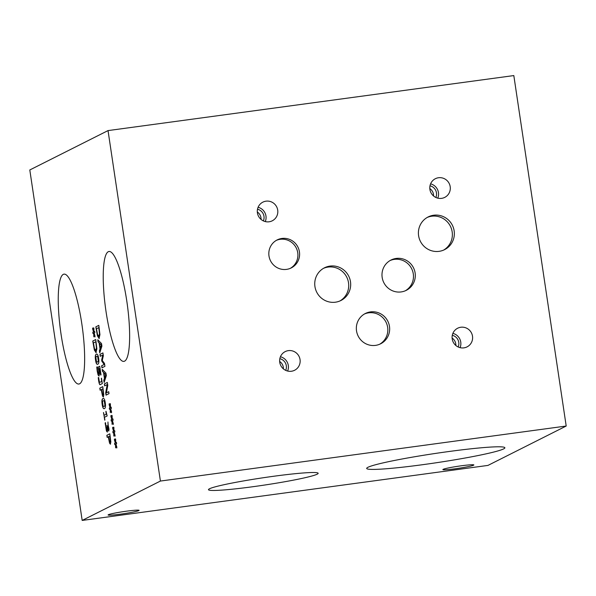 <?xml version="1.0" encoding="UTF-8"?>
<svg xmlns="http://www.w3.org/2000/svg" width="596" height="596" viewBox="0 0 596 596"><rect width="100%" height="100%" fill="white"/><g stroke="black" fill="none" stroke-linecap="round" stroke-linejoin="round"><path stroke-width="0.89" d="M110.357 440.638L109.791 436.056L110.484 440.615L110.066 441.994L110.484 440.615M109.791 436.056L108.606 436.652L109.5 441.323L110.2 441.979M110.409 444.162L109.545 443.119L108.271 436.823L107.161 437.382L106.848 435.296L109.82 433.806L110.841 441.934L110.334 444.184M106.848 435.296L109.828 433.851M107.28 437.322L106.975 435.281M108.271 436.823L109.671 443.104L110.536 444.139M104.896 420.061L103.451 412.574L104.181 415.263L106.177 414.257L106.021 411.277L107.161 415.933L104.486 417.282L104.896 420.061M106.177 414.257L105.879 411.396M104.181 415.263L106.304 414.242M104.717 420.158L103.585 412.559M104.136 406.457L104.963 405.422L104.263 400.795L103.272 400.706L102.46 401.689L103.145 406.353L104.136 406.457L103.145 406.353M104.263 406.435L103.279 406.33L104.263 406.435L105.09 405.407L105.052 402.956L104.389 400.773L103.272 400.706M104.456 408.588C103.413 409.147 102.646 407.738 102.162 404.364C101.648 400.966 101.909 399.037 102.959 398.568C104.002 398.001 104.769 399.417 105.254 402.807C105.76 406.189 105.499 408.118 104.456 408.588L104.136 408.692M104.583 408.573C103.54 409.132 102.773 407.724 102.289 404.349C101.774 400.952 102.035 399.022 103.086 398.553L103.346 398.456M103.309 393.479L102.87 388.883L103.436 393.464L103.026 394.835L103.436 393.464M102.743 388.905L101.558 389.501L102.452 394.172L103.153 394.82M103.361 397.003L102.497 395.96L101.223 389.665L100.113 390.224L99.8 388.145L102.773 386.648L103.793 394.775L103.287 397.025M99.8 388.145L102.78 386.692M100.232 390.164L99.934 388.123M101.223 389.665L102.624 395.945L103.488 396.988M99.003 375.987L98.079 374.966L97.215 371.263L96.768 367.076L97.193 366.868L97.565 371.129L98.683 373.856L98.981 372.746L98.198 367.054L99.733 366.279L101.015 374.877L100.664 375.055L99.681 368.477L98.891 368.872L99.48 374.012L98.914 376.016M99.681 368.477L100.791 374.996M98.198 367.054L99.741 366.324M98.981 372.746L98.325 367.032M98.206 373.282L98.809 373.834L99.107 372.731M96.768 367.076L97.2 366.905M99.13 375.972L98.206 374.944L96.895 367.061M97.506 362.077L98.325 361.049L97.632 356.415L96.641 356.326L95.829 357.309L96.515 361.973L97.506 362.077L96.515 361.973M97.632 362.063L96.641 361.958L97.632 362.063L98.459 361.034L98.422 358.576L97.759 356.401L96.641 356.326M97.826 364.208C96.783 364.774 96.016 363.366 95.531 359.991C95.01 356.594 95.278 354.665 96.329 354.195C97.371 353.629 98.139 355.037 98.623 358.427C99.13 361.817 98.861 363.739 97.826 364.208L97.498 364.32M97.953 364.193C96.91 364.752 96.142 363.351 95.658 359.969C95.144 356.572 95.405 354.642 96.455 354.18L96.716 354.084M96.381 347.61L95.829 341.776L96.507 347.595L95.777 350.47L96.507 347.595M95.703 341.799L93.416 342.946L94.496 348.764L95.904 350.455M96.09 352.646L94.369 350.075L92.76 341.039L95.733 339.541L96.872 348.839L95.956 352.69M92.76 341.039L95.74 339.586M94.369 350.075L92.894 341.024M96.224 352.631L94.496 350.053M93.982 333.477L93.803 336.829L93.721 333.171L93.006 333.611L92.805 332.292L93.542 331.987L92.596 328.791L92.715 327.986L93.684 331.495L93.863 328.158L93.937 331.801L94.652 331.361L94.853 332.68L94.116 332.963L95.062 336.196L94.943 336.993L93.982 333.477L94.995 336.673M93.937 331.801L94.667 331.421M93.684 331.495L93.676 327.822M92.596 328.791L92.797 328.284M93.542 331.987L92.723 328.776M92.805 332.292L93.676 331.972M93.125 333.536L92.939 332.277M93.721 333.171L93.803 336.829M100.121 384.681C99.569 384.815 99.063 383.407 98.608 380.457L98.251 377.663L98.638 377.469L99.428 382.312L101.692 381.649L101.514 378.177L102.318 383.578L100.031 384.711M101.692 381.649L101.32 378.318M99.428 382.312L101.819 381.634M98.251 377.663L98.638 377.514M100.247 384.666C99.696 384.8 99.189 383.392 98.735 380.442L98.385 377.64M108.383 428.904L107.936 422.005M107.921 423.771L109.046 429.351L108.703 431.02L107.578 428.479L107.31 432.048L106.438 431.005L105.127 422.914L105.552 422.698L105.909 426.982L107.019 429.902L106.937 425.44L108.345 428.911L108.546 427.921L108.047 423.756M107.071 429.91L107.444 428.725L107.064 425.425M105.127 422.914L105.559 422.743M107.444 432.033L106.565 430.983L105.254 422.892M107.608 428.464L108.83 431.005M108.032 130.591L29.8 169.964L82.181 520.427L160.413 481.054L566.2 426.036L513.819 75.573L108.032 130.591L160.413 481.054M114.007 432.748L113.829 436.101L113.747 432.443L113.031 432.882L112.838 431.564L113.575 431.266L112.622 428.07L112.741 427.257L113.709 430.766L113.888 427.429L113.963 431.079L114.685 430.632L114.879 431.958L114.141 432.234L115.088 435.467L114.968 436.265L114.007 432.748L115.021 435.952M110.491 409.236L110.312 412.588L110.23 408.93L109.515 409.37L109.321 408.051L110.059 407.746L109.113 404.55L109.224 403.745L110.193 407.254L110.379 403.917L110.454 407.56L111.169 407.12L111.363 408.439L110.625 408.714L111.571 411.955L111.459 412.752L110.491 409.236L111.504 412.432M104.926 366.331L101.953 367.821L101.648 365.743L104.203 364.454L101.856 361.243L101.663 359.969L102.803 355.045L100.24 356.334L99.949 354.389L102.922 352.892L103.346 355.738L102.274 360.483L104.494 363.433L104.926 366.331M98.079 341.888L97.766 339.78L101.529 343.564L101.909 346.127L99.726 352.906L99.398 350.709L100.016 348.869L99.122 342.886L98.079 341.888L97.915 339.929M99.167 338.461L97.439 335.883L95.829 326.854L98.809 325.356L99.942 334.654L99.025 338.498M102.49 371.42L102.177 369.311L105.939 373.096L106.326 375.659L104.144 382.438L103.816 380.241L104.434 378.4L103.54 372.418L102.49 371.42L102.333 369.468M109.008 393.636L106.036 395.133L105.686 392.801L107.213 384.576L104.65 385.865L104.36 383.921L107.332 382.431L107.779 385.388L106.364 392.883L108.718 391.699L109.008 393.636M112.249 420.992L112.07 424.345L111.988 420.687L111.273 421.126L111.079 419.808L111.817 419.502L110.871 416.306L110.983 415.501L111.951 419.01L112.13 415.673L112.212 419.323L112.927 418.876L113.121 420.195L112.383 420.478L113.329 423.711L113.218 424.508L112.249 420.992L113.262 424.196M115.766 444.504L115.587 447.857L115.505 444.199L114.79 444.646L114.588 443.32L115.326 443.022L114.38 439.826L114.499 439.014L115.468 442.523L115.646 439.185L115.721 442.835L116.436 442.388L116.637 443.715L115.9 443.99L116.846 447.223L116.727 448.021L115.766 444.504L116.779 447.708M124.609 361.154A55.443 11.019 82.3 0 1 123.886 361.385A55.443 11.019 82.3 0 1 105.775 309.801A55.443 11.019 82.3 0 1 108.256 251.728A55.443 11.019 82.3 0 1 108.986 251.497A55.443 11.019 82.3 0 1 127.09 303.088A55.443 11.019 82.3 0 1 124.609 361.154M79.626 383.794A55.443 11.019 82.3 0 1 78.895 384.025A55.443 11.019 82.3 0 1 60.792 332.434A55.443 11.019 82.3 0 1 63.273 274.369A55.443 11.019 82.3 0 1 63.996 274.138A55.443 11.019 82.3 0 1 82.099 325.729A55.443 11.019 82.3 0 1 79.626 383.794M113.963 431.079L114.693 430.692M113.709 430.766L113.702 427.094M112.622 428.07L112.823 427.555M113.575 431.266L112.756 428.047M112.838 431.564L113.702 431.243M113.151 432.808L112.964 431.549M113.747 432.443L113.829 436.101M110.454 407.56L111.176 407.18M110.193 407.254L110.193 403.574M109.113 404.55L109.306 404.043M110.059 407.746L109.239 404.535M109.321 408.051L110.186 407.731M109.634 409.296L109.448 408.029M110.23 408.93L110.312 412.588M99.949 354.389L102.929 352.936M100.359 356.274L100.076 354.374M102.803 355.045L101.663 359.969M101.856 361.243L101.789 359.954M104.203 364.454L101.983 361.221M101.648 365.743L104.337 364.439M102.08 367.762L101.774 365.728M101.305 344.995L99.547 343.289L101.432 344.98L100.27 348.131L101.432 344.98M99.547 343.289L100.27 348.131M99.122 342.886L98.206 341.866M100.016 348.869L99.249 342.871M99.398 350.709L100.143 348.854M99.815 352.631L99.525 350.694M99.45 333.425L98.772 327.606L99.577 333.41L98.847 336.286L99.577 333.41M98.772 327.606L96.485 328.761L97.565 334.579L98.973 336.271M95.829 326.854L98.809 325.401M97.439 335.883L95.963 326.832M99.294 338.439L97.565 335.868M105.723 374.534L103.957 372.82L105.85 374.512L104.814 377.64L105.85 374.512M103.957 372.82L104.68 377.663M103.54 372.418L102.624 371.397M104.434 378.4L103.667 372.403M103.816 380.241L104.561 378.385M104.233 382.163L103.942 380.226M106.364 392.883L108.725 391.743M104.36 383.921L107.34 382.468M104.777 385.806L104.494 383.906M107.213 384.576L105.686 392.801M106.162 395.073L105.82 392.779M112.212 419.323L112.935 418.936M111.951 419.01L111.944 415.337M110.871 416.306L111.065 415.799M111.817 419.502L110.998 416.291M111.079 419.808L111.944 419.487M111.392 421.052L111.206 419.793M111.988 420.687L112.07 424.345M115.721 442.835L116.451 442.448M115.468 442.523L115.46 438.85M114.38 439.826L114.581 439.312M115.326 443.022L114.506 439.803M114.588 443.32L115.46 442.999M114.909 444.571L114.723 443.305M115.505 444.199L115.587 447.857M290.386 268.319A15.667 15.317 63.3 0 0 280.202 239.309A15.667 15.317 63.3 0 0 276.328 240.374M281.893 238.46A15.667 15.317 -116.7 0 1 291.25 267.917A15.667 15.317 -116.7 0 1 269.563 258.455A15.667 15.317 -116.7 0 1 281.893 238.46M443.595 250.104A18.297 17.895 63.3 0 0 451.321 228.447A18.297 17.895 63.3 0 0 431.698 216.221A18.297 17.895 63.3 0 0 427.176 217.473M433.679 215.23A18.297 17.895 -116.7 0 1 453.482 227.992A18.297 17.895 -116.7 0 1 444.601 249.635A18.297 17.895 -116.7 0 1 439.073 251.348A18.297 17.895 -116.7 0 1 419.271 238.586A18.297 17.895 -116.7 0 1 428.152 216.944A18.297 17.895 -116.7 0 1 433.679 215.23M339.936 300.958A18.297 17.895 63.3 0 0 347.662 279.308A18.297 17.895 63.3 0 0 328.038 267.082A18.297 17.895 63.3 0 0 323.516 268.327M330.013 266.084A18.297 17.895 -116.7 0 1 349.815 278.846A18.297 17.895 -116.7 0 1 340.942 300.488A18.297 17.895 -116.7 0 1 335.414 302.202A18.297 17.895 -116.7 0 1 315.612 289.44A18.297 17.895 -116.7 0 1 324.485 267.798A18.297 17.895 -116.7 0 1 330.013 266.084M379.697 344.227A16.964 16.584 63.3 0 0 386.856 324.157A16.964 16.584 63.3 0 0 368.663 312.825A16.964 16.584 63.3 0 0 364.469 313.98M370.496 311.902A16.964 16.584 -116.7 0 1 388.853 323.732A16.964 16.584 -116.7 0 1 380.628 343.795A16.964 16.584 -116.7 0 1 375.502 345.382A16.964 16.584 -116.7 0 1 357.146 333.551A16.964 16.584 -116.7 0 1 365.37 313.489A16.964 16.584 -116.7 0 1 370.496 311.902M405.34 290.774A16.964 16.584 63.3 0 0 412.499 270.703A16.964 16.584 63.3 0 0 394.306 259.372A16.964 16.584 63.3 0 0 390.119 260.526M396.146 258.448A16.964 16.584 -116.7 0 1 414.496 270.279A16.964 16.584 -116.7 0 1 406.271 290.341A16.964 16.584 -116.7 0 1 401.145 291.928A16.964 16.584 -116.7 0 1 382.788 280.098A16.964 16.584 -116.7 0 1 391.021 260.035A16.964 16.584 -116.7 0 1 396.146 258.448M283.391 368.872A8.396 8.21 63.3 0 0 279.651 361.437M287.622 371.04A10.445 10.214 63.3 0 0 280.425 356.751M285.707 370.362A8.396 8.21 63.3 0 0 279.837 358.695M288.352 350.634A10.445 10.214 -116.7 0 1 294.588 370.272A10.445 10.214 -116.7 0 1 280.127 363.962A10.445 10.214 -116.7 0 1 288.352 350.634M433.553 195.98A8.396 8.21 63.3 0 0 429.805 188.545M437.777 198.148A10.445 10.214 63.3 0 0 430.58 183.859M435.862 197.462A8.396 8.21 63.3 0 0 429.992 185.803M438.507 177.742A10.445 10.214 -116.7 0 1 444.743 197.38A10.445 10.214 -116.7 0 1 430.282 191.07A10.445 10.214 -116.7 0 1 438.507 177.742M455.851 345.486A8.396 8.21 63.3 0 0 452.111 338.051M460.075 347.654A10.445 10.214 63.3 0 0 452.885 333.365M458.16 346.976A8.396 8.21 63.3 0 0 452.297 335.31M460.812 327.249A10.445 10.214 -116.7 0 1 467.048 346.887A10.445 10.214 -116.7 0 1 452.587 340.584A10.445 10.214 -116.7 0 1 460.812 327.249M261.055 219.41A8.396 8.21 63.3 0 0 257.316 211.975M265.28 221.578A10.445 10.214 63.3 0 0 258.09 207.289M263.365 220.893A8.396 8.21 63.3 0 0 257.494 209.233M266.01 201.172A10.445 10.214 -116.7 0 1 272.253 220.811A10.445 10.214 -116.7 0 1 257.792 214.5A10.445 10.214 -116.7 0 1 266.01 201.172M108.375 514.721A15.667 1.05 -8.5 0 1 124.989 511.398A15.667 1.05 -8.5 0 1 139.091 510.34A15.667 1.05 -8.5 0 1 138.808 510.593A15.667 1.05 -8.5 0 1 122.195 513.923A15.667 1.05 -8.5 0 1 108.099 514.974A15.667 1.05 -8.5 0 1 108.375 514.721M443.148 469.328A15.667 1.05 -8.5 0 1 459.762 466.005A15.667 1.05 -8.5 0 1 473.865 464.947A15.667 1.05 -8.5 0 1 473.582 465.2A15.667 1.05 -8.5 0 1 456.968 468.53A15.667 1.05 -8.5 0 1 442.873 469.581A15.667 1.05 -8.5 0 1 443.148 469.328M209.472 488.787A55.443 3.71 -8.5 0 1 268.26 477.016A55.443 3.71 -8.5 0 1 318.16 473.291A55.443 3.71 -8.5 0 1 317.169 474.185A55.443 3.71 -8.5 0 1 258.381 485.956A55.443 3.71 -8.5 0 1 208.481 489.681A55.443 3.71 -8.5 0 1 209.472 488.787M367.933 467.301A69.859 4.671 -8.5 0 1 442.008 452.476A69.859 4.671 -8.5 0 1 504.872 447.775A69.859 4.671 -8.5 0 1 503.627 448.9A69.859 4.671 -8.5 0 1 429.552 463.733A69.859 4.671 -8.5 0 1 366.689 468.426A69.859 4.671 -8.5 0 1 367.933 467.301M82.181 520.427L487.968 465.409L566.2 426.036"/></g></svg>

